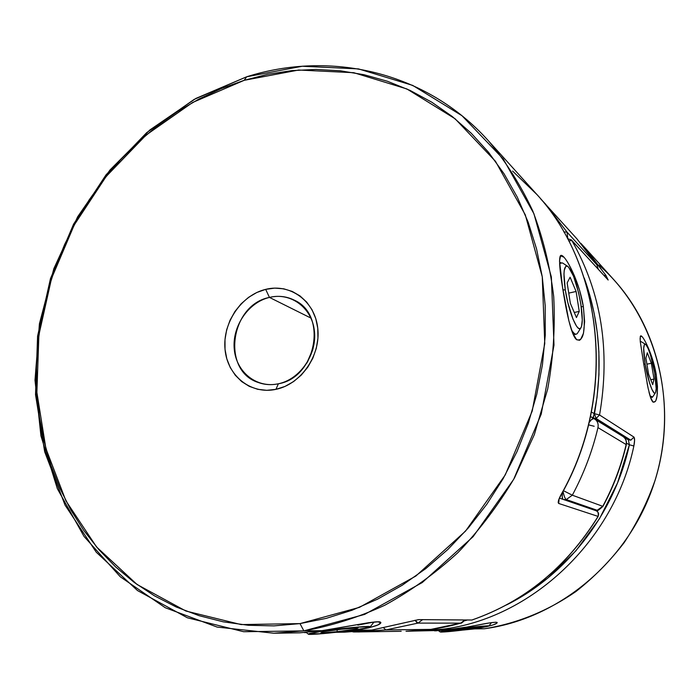 <?xml version="1.0" encoding="UTF-8"?>
<svg xmlns="http://www.w3.org/2000/svg" width="700" height="700" viewBox="0 0 700 700"><rect width="100%" height="100%" fill="white"/><g stroke="black" fill="none" stroke-linecap="round" stroke-linejoin="round"><path stroke-width="1.05" d="M456.584 629.09L442.558 631.278L440.248 631.907L441.639 632.091L472.202 628.906C454.405 631.207 443.756 632.231 440.239 631.995L456.584 629.09C472.019 626.981 490 625.293 488.854 626.036L472.202 628.906L486.176 626.754L488.784 626.089L487.707 625.87L456.584 629.09M461.423 629.965L449.356 631.05L452.349 630.087L479.824 626.929L476.525 627.926L461.423 629.965L449.356 631.05L452.349 630.087L479.824 626.929L476.525 627.926L461.423 629.965L461.282 628.88L461.423 629.965M476.438 627.235L476.525 627.926L476.438 627.235M326.121 630.061L326.41 630.613C346.517 627.751 372.129 625.572 370.248 626.832C369.154 627.567 362.967 628.722 351.706 630.315L365.207 628.18L370.274 626.762L356.142 627.2L321.064 631.391L308.35 634.165L323.146 633.605L351.706 630.315C333.113 632.94 308.866 635.119 308.35 634.165C308.254 633.535 314.274 632.354 326.41 630.613L326.121 630.061M373.59 622.09L357.831 625.126M320.731 633.054L322.578 631.864L341.477 629.221L358.137 627.839L355.766 629.081L337.251 631.663L320.731 633.054L322.578 631.864L341.477 629.221L358.137 627.839L355.766 629.081L355.652 628.04L355.766 629.081L337.251 631.663L337.059 629.843L337.251 631.663L320.731 633.054M562.949 289.879L565.294 289.905C562.992 272.886 563.798 265.037 567.718 266.35C572.889 271.793 577.281 284.48 580.886 304.412L578.515 292.46L573.597 276.351L568.496 266.998L567.044 266.035L565.827 266.271L564.253 270.322L563.972 273.998L565.294 289.905L567.779 302.409L572.924 319.007L576.485 326.086L578.095 327.976L579.504 328.668L580.659 328.151L581.525 326.463L582.278 319.935L580.886 304.412C582.697 316.426 582.724 324.205 580.956 327.757C577.859 334.04 568.575 312.016 565.294 289.905L562.949 289.879M567.683 266.332L562.433 262.902L559.597 263.471L560.822 262.5M576.45 317.555L570.351 303.336L567.149 282.931L570.106 277.226L576.1 291.471L579.25 311.395L576.45 317.555L570.351 303.336L567.149 282.931L570.106 277.226L576.1 291.471L568.741 293.116L576.1 291.471L579.25 311.395L574.271 312.48L579.25 311.395L576.45 317.555M573.352 334.775L576.275 334.154C574.928 334.408 573.3 332.92 571.392 329.709C574.061 334.136 576.117 335.265 577.57 333.113L580.939 327.784M652.015 397.469L650.038 395.894L652.636 396.996L655.436 392.805C653.59 396.419 647.815 380.52 645.155 364.158L643.764 364.184L645.155 364.158L649.512 382.812L651.962 389.48L654.089 392.892L654.929 393.207L655.567 392.578L656.189 388.666L654.675 373.012C656.39 383.618 656.644 390.215 655.436 392.805M654.675 373.012L650.475 354.944L648.077 348.285L645.942 344.645L645.076 344.155L644.394 344.619L643.694 348.285L645.155 364.158C643.064 350.42 643.204 343.814 645.584 344.339C648.751 347.97 651.788 357.534 654.675 373.012M654.036 379.085L652.697 384.659L648.602 374.168L645.89 358.059L647.308 352.756L651.359 363.283L654.036 379.085L652.697 384.659L648.602 374.168L645.89 358.059L647.308 352.756L651.359 363.283L654.036 379.085L650.773 379.724L654.036 379.085M645.558 344.33L640.605 341.346M646.923 364.166L651.359 363.283L646.923 364.166M579.661 340.279L576.669 339.736L572.626 333.086L568.846 320.74L562.546 287.359C566.003 309.977 571.069 335.283 576.503 339.588C583.415 342.142 585.707 331.179 583.363 306.714L581.227 306.652L583.363 306.714L584.622 321.606L583.494 333.226L580.554 339.631M304.316 632.59L306.408 632.59M340.156 631.803L355.731 630.271L355.46 629.781L355.731 630.271L371.814 630.079L343.219 632.196M512.584 171.071L536.918 194.539C603.741 266.866 617.137 395.911 561.102 494.594C558.486 499.485 557.673 502.434 558.67 503.449L559.046 499.704L558.67 503.449L598.071 516.399C566.65 567.061 524.571 601.606 471.844 620.034L418.626 619.614L371.892 630.079L344.444 632.179L371.901 630.079L418.626 619.614L471.844 620.034C524.571 601.606 566.65 567.061 598.071 516.399L558.67 503.449L558.18 502.512L558.521 500.465L561.102 494.594C617.523 395.281 603.505 265.309 535.71 193.191L488.355 140.726C505.846 161.612 520.642 184.992 532.735 210.866C543.077 237.93 550.077 266.499 553.709 296.59C555.319 327.197 553.306 358.024 547.68 389.069L534.345 434.586L514.526 477.838C498.321 505.181 479.465 530.11 457.94 552.615C435.172 573.44 410.804 590.975 384.825 605.22C358.269 617.435 331.284 625.984 303.861 630.875L364.604 614.416L422.257 582.558L473.104 536.681L513.686 479.343L541.24 414.085L553.997 345.135L551.364 276.955L533.934 213.736L503.344 159.093L461.991 115.727L412.711 85.4L358.488 68.906L302.243 66.246L246.68 76.781L244.204 80.308L298.699 70.026L353.806 72.704L406.892 88.953L455.088 118.764L495.477 161.306L525.315 214.883L542.264 276.797L544.758 343.56L532.219 411.049L505.242 474.933L465.544 531.099L415.826 576.074L359.433 607.364L299.994 623.604L303.861 630.875L321.965 630.665L368.681 622.711L377.834 621.819L380.922 622.729L377.773 625.012L368.891 627.821L355.731 630.271L339.841 631.846M269.447 297.412C248.211 302.409 231.954 326.506 234.273 349.3C236.276 372.164 256.707 388.561 278.364 383.784L275.94 389.349C250.854 394.844 227.307 375.786 225.032 349.379C222.407 323.033 241.15 295.207 265.676 289.363L269.447 297.412L310.957 318.089L269.447 297.412C278.241 295.374 286.527 296.293 294.332 300.178C327.933 314.886 316.216 377.729 278.364 383.784C271.434 385.227 264.793 384.816 258.44 382.55C221.165 371.035 230.116 304.85 269.447 297.412L265.676 289.363L274.741 288.12L283.719 288.811L292.25 291.445L300.011 295.916L306.679 302.085L311.999 309.715L315.752 318.517L317.756 328.16L317.94 338.257L316.277 348.399L312.839 358.181L307.755 367.22L301.236 375.13L293.545 381.614L284.996 386.418L275.94 389.349L266.726 390.32L257.731 389.305L249.279 386.356L241.719 381.614L235.305 375.27L230.274 367.579L226.818 358.838L225.032 349.379L224.998 339.553L226.678 329.726L230.037 320.259L234.929 311.5L241.185 303.765L248.579 297.342L256.839 292.477L265.676 289.363C290.15 283.124 314.886 300.991 317.756 328.16C321.002 355.25 301.07 384.265 275.94 389.349L278.364 383.784C300.046 379.356 317.196 354.366 314.414 331.012C311.964 307.589 290.64 292.075 269.447 297.412M313.101 348.618L306.696 363.317M273.77 633.22L299.565 632.835L321.965 630.665L303.861 630.875L273.77 633.22L217.114 627.069L165.252 607.722L120.356 576.844L84.035 536.436L57.356 488.696L40.941 435.881L35 380.196L39.428 323.785L53.847 268.669L77.647 216.79L109.996 169.977L149.861 129.972L195.93 98.411L246.68 76.781C330.094 50.33 425.871 71.111 488.355 140.726M568.636 263.996L574.411 275.774L579.714 290.684L583.363 306.714C578.891 278.224 562.275 249.34 560.131 256.428C558.976 260.461 559.781 270.769 562.546 287.359L559.519 260.96L560.543 255.815L563.938 257.189M595.613 510.589L596.032 510.711C597.8 510.86 598.517 512.759 598.185 516.416L598.071 516.399C599.156 513.844 598.483 511.945 596.032 510.711C598.483 511.945 599.156 513.844 598.071 516.399L598.185 516.416C566.799 567.035 524.72 601.571 471.957 620.016L418.626 619.614L371.814 630.079L355.731 630.271C373.52 627.165 381.815 624.488 380.616 622.256C378.35 619.841 346.868 627.077 321.965 630.665M244.204 80.308L221.165 88.611L198.87 99.085L177.485 111.606L157.159 126.026L138.04 142.222L120.242 160.046L103.906 179.34L89.119 199.955L75.994 221.734L64.619 244.501L55.064 268.109L47.416 292.364L41.72 317.109L38.036 342.16L36.417 367.325L36.881 392.42L39.454 417.261L44.153 441.639L50.96 465.36L59.876 488.224L70.858 510.02L83.86 530.539L98.822 549.587L115.649 566.947L134.234 582.426L154.455 595.831L176.164 606.979L199.168 615.702L223.291 621.845L248.299 625.275L273.954 625.887L299.994 623.604L326.139 618.389L352.091 610.234L377.554 599.156L402.211 585.253L425.766 568.619L447.904 549.43L468.352 527.887L486.841 504.219L503.116 478.713L516.968 451.675L528.229 423.43L536.751 394.345L542.447 364.779L545.265 335.09L545.195 305.646L542.264 276.797L536.55 248.885L528.176 222.224L517.274 197.094L504.026 173.758L488.635 152.425L471.301 133.298L452.27 116.515L431.777 102.191L410.078 90.422L387.398 81.252L364 74.707L340.113 70.77L315.971 69.431L291.804 70.621L267.82 74.27L244.204 80.308L246.68 76.781L194.154 99.4L146.702 132.641L106.05 174.825L73.596 224.131L50.479 278.591L37.581 336.158L35.525 394.651L44.678 451.78L65.056 505.129L96.285 552.23L137.524 590.564L187.338 617.767L243.688 631.724L303.861 630.875L299.994 623.604L241.08 624.575L185.876 611.021L137.025 584.474L96.565 546.962L65.905 500.815L45.885 448.49L36.881 392.42L38.885 334.985L51.546 278.434L74.261 224.928L106.146 176.496L146.081 135.074L192.657 102.462L244.204 80.308M655.384 401.476L653.039 402.115L650.554 397.477L648.139 388.316L643.457 362.355M640.08 339.246L640.36 336.306C641.629 332.395 652.628 353.08 656.206 374.43L654.911 374.43L656.206 374.43L657.466 386.409L657.309 393.881M474.74 625.651C487.707 622.991 495.154 621.915 497.07 622.414C497.595 624.067 490.14 626.229 474.714 628.88L463.479 630.026M593.119 417.349L593.337 418.04L596.076 418.46L594.449 413.691L593.119 417.349M584.246 278.049L589.837 295.374L594.247 313.731L597.275 332.614L598.894 351.82L598.946 374.561L597.03 397.399L593.337 418.04L590.494 416.526L628.337 439.784L630.822 440.178L596.076 418.46L593.337 418.04L628.337 439.784L624.488 437.762L628.337 439.784L629.387 444.771L617.523 482.956L599.497 518.7L575.942 550.786L547.697 578.174L515.778 600.005L506.45 604.966M442.251 629.256L411.976 631.094L453.863 629.125L442.251 629.256C530.46 618.861 613.97 541.538 633.859 445.996C613.97 541.538 530.46 618.861 442.251 629.256M411.967 631.094L442.496 630.394L466.9 627.077L489.562 622.913L495.766 622.212L497.227 622.702M598.964 265.116C654.99 313.985 679.691 401.205 655.165 480.086C647.421 502.206 637.105 523.031 624.225 542.544C610.024 561.041 593.915 577.378 575.899 591.553C547.426 611.161 516.898 623.56 484.295 628.766L474.714 628.88L484.295 628.766C556.097 619.325 624.041 564.944 651.341 491.312C678.633 417.672 662.358 333.209 614.311 280.271L584.903 247.686L605.903 275.389L608.169 280.026L571.865 240.555C601.37 292.547 610.601 350.691 599.559 414.977L633.955 437.08L634.585 440.213L633.859 445.996L629.387 444.771C614.486 513.686 566.72 575.173 506.476 604.957M491.54 625.398L474.714 628.88L463.654 630M496.475 623.42L493.588 624.715M580.904 243.39L584.903 247.686L580.904 243.39M646.774 344.47L653.293 361.777L656.206 374.43C658.359 393.925 657.282 403.13 652.969 402.054C651.604 400.724 650.274 397.346 648.952 391.912M643.501 362.618L640.22 341.224L640.29 336.464L641.996 336.578M657.064 395.929L655.9 400.496M626.517 443.188L629.387 444.771L633.859 445.996C634.786 441.245 634.821 438.27 633.955 437.08L599.559 414.977L596.076 418.46L630.822 440.178L633.955 437.08L630.822 440.178L628.337 439.784L629.387 444.771L626.517 443.188M466.847 620.183L464.441 620.83M438.611 630.7L438.078 630.7M434.569 630.849L436.975 630.753M648.139 388.316L647.062 382.953M584.246 278.058C599.664 320.828 603.067 366.039 594.449 413.691L591.404 412.081L594.449 413.691L596.076 418.46L599.559 414.977L594.449 413.691L599.559 414.977C610.601 350.691 601.37 292.547 571.865 240.555L568.733 240.905L571.865 240.555L571.41 239.934L608.169 280.026L571.41 239.934L567.569 238.691M607.696 279.405L605.903 275.389L604.082 275.467L605.903 275.389L584.001 246.697M353.973 631.977L385.971 629.913L383.828 628.101L385.971 629.913L359.188 631.96L352.87 631.89M562.791 499.179L562.905 499.31C562.126 498.312 561.995 495.994 562.511 492.345L562.205 496.519L562.791 499.179M566.274 499.564C565.049 498.776 563.964 496.037 563.036 491.356C563.964 496.037 565.049 498.776 566.274 499.564L563.692 499.581L566.274 499.564L597.205 510.282L566.274 499.564L572.32 495.198L602.753 506.301C613.27 486.71 621.066 466.121 626.15 444.553L597.966 427.613C592.358 451.202 583.809 473.734 572.32 495.198C583.809 473.734 592.358 451.202 597.966 427.613L626.15 444.553C626.771 441.079 625.66 438.349 622.808 436.354C625.66 438.349 626.771 441.079 626.15 444.553L626.15 444.553C621.066 466.121 613.27 486.71 602.753 506.301L572.32 495.198L566.274 499.564M594.816 510.291L597.205 510.282L602.753 506.301L597.205 510.282L594.816 510.291M430.929 629.387L385.971 629.913L430.929 629.387L460.644 623.149L418.014 623.105L385.971 629.913L418.014 623.105L415.074 620.218L416.745 622.484L418.014 623.105L422.328 619.85L418.014 623.105L460.644 623.149L430.929 629.387L406.044 631.269L430.929 629.387M597.109 265.178L598.028 268.887L596.942 264.915L567.053 232.146L563.789 231.884L567.053 232.146L545.589 204.138L540.584 198.782L545.589 204.138L567.053 232.146L596.942 264.915L576.984 238.919L597.039 265.037M567.053 232.146L567.814 238.648L567.053 232.146M589.129 422.546C591.264 419.484 592.856 418.11 593.898 418.416L591.334 419.764L589.129 422.546M593.933 418.442L594.361 418.688C597.45 420.84 598.649 423.824 597.966 427.613C598.649 423.824 597.45 420.84 594.361 418.688L622.414 436.126M594.186 426.274L588.569 424.865L594.186 426.274M563.404 490.674L572.32 495.198L563.404 490.674M464.949 620.165C462.166 622.72 460.801 623.7 460.845 623.114L460.898 623.096M353.938 631.977L401.188 631.286M464.625 620.165L460.644 623.149L464.625 620.165M438.567 630.674L440.23 631.986M491.444 622.624L488.863 626.028M373.975 622.046L370.256 626.824M306.233 632.45L308.35 634.165M335.869 632.301L344.444 632.179M596.032 510.711L559.571 498.164M535.71 193.191C603.663 265.536 617.601 395.465 561.269 494.62L558.836 499.511M312.707 350.035L307.466 362.058M540.584 198.774L576.984 238.919L597.03 265.02L598.229 269.106M590.468 416.614L593.906 418.416M594.851 510.3C598.649 509.18 595.017 513.468 602.971 506.354C613.462 486.798 621.25 466.252 626.325 444.727C626.929 441.192 625.756 438.401 622.808 436.354M460.845 623.114C442.636 628.276 424.366 630.997 406.035 631.269"/></g></svg>

